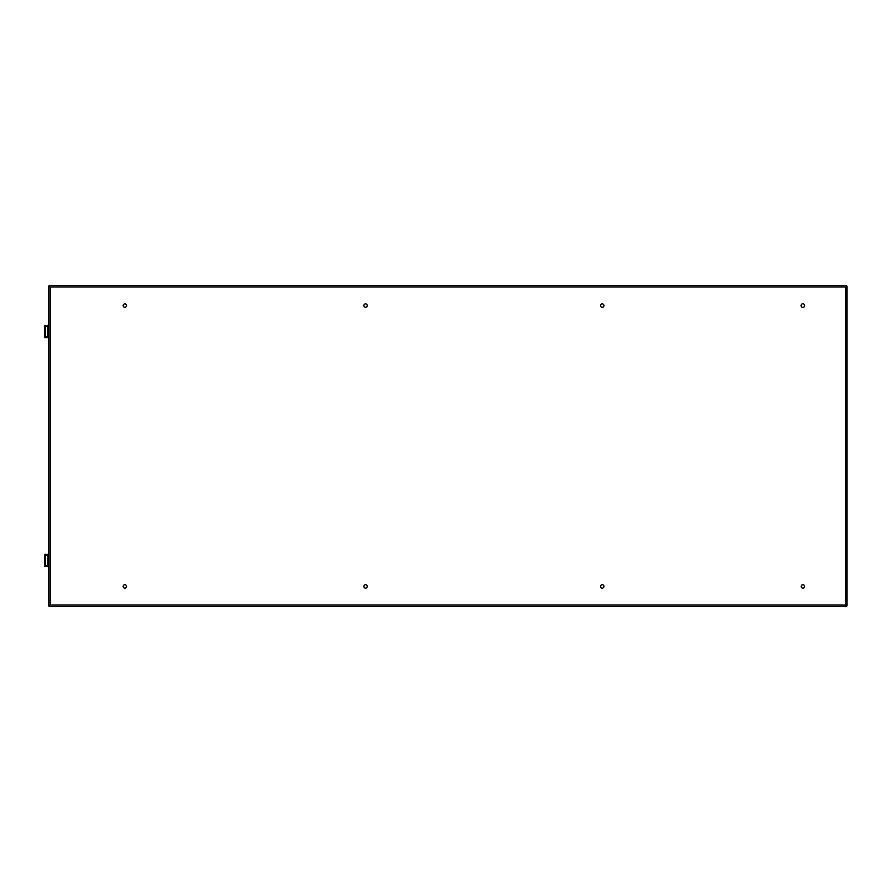 <?xml version="1.0" encoding="UTF-8"?>
<svg xmlns="http://www.w3.org/2000/svg" width="892" height="892" viewBox="0 0 892 892"><rect width="100%" height="100%" fill="white"/><g stroke="black" fill="none" stroke-linecap="round" stroke-linejoin="round"><path stroke-width="1.34" d="M846.999 572.374L846.999 319.626M846.185 286.321L846.999 286.12L846.185 285.518L846.185 286.321L846.999 286.332L846.999 605.869L846.196 605.679L846.385 606.482L846.263 605.746L846.999 605.88M846.698 286.332L846.397 285.518M846.698 605.668L846.185 606.482L49.227 606.482L49.339 605.746L48.614 605.88L48.614 286.131L49.35 286.254L49.216 285.518L846.185 285.518M48.614 605.88L49.417 605.679L49.227 606.482M48.614 286.332L50.008 286.912L845.605 286.912L845.605 605.088L50.008 605.088L50.008 286.912L48.915 286.254L49.428 285.83M48.614 605.668L50.008 605.088L48.915 605.668M48.614 325.636L44.6 325.636L44.6 337.678L48.614 337.678M47.811 336.875L47.811 326.439L45.403 326.439L45.403 336.875L47.811 336.875M48.614 554.322L44.6 554.322L44.6 566.364L48.614 566.364M47.811 565.561L47.811 555.125L45.403 555.125L45.403 565.561L47.811 565.561M49.428 605.679L49.428 606.482M846.196 605.668L845.605 605.088L846.999 605.668M802.867 307.383A1.806 1.806 0 0 1 801.061 305.577A1.806 1.806 0 0 1 802.867 303.771A1.806 1.806 0 0 1 804.673 305.577A1.806 1.806 0 0 1 802.867 307.383M124.835 588.129A1.706 1.706 0 0 1 123.129 586.423A1.706 1.706 0 0 1 124.835 584.717A1.706 1.706 0 0 1 126.541 586.423A1.706 1.706 0 0 1 124.835 588.129M365.564 307.283A1.706 1.706 0 0 1 363.858 305.577A1.706 1.706 0 0 1 365.564 303.871A1.706 1.706 0 0 1 367.27 305.577A1.706 1.706 0 0 1 365.564 307.283M602.267 588.129A1.706 1.706 0 0 1 600.561 586.423A1.706 1.706 0 0 1 602.267 584.717A1.706 1.706 0 0 1 603.973 586.423A1.706 1.706 0 0 1 602.267 588.129M802.867 588.129A1.706 1.706 0 0 1 801.161 586.423A1.706 1.706 0 0 1 802.867 584.717A1.706 1.706 0 0 1 804.573 586.423A1.706 1.706 0 0 1 802.867 588.129M602.267 307.283A1.706 1.706 0 0 1 600.561 305.577A1.706 1.706 0 0 1 602.267 303.871A1.706 1.706 0 0 1 603.973 305.577A1.706 1.706 0 0 1 602.267 307.283M365.564 588.129A1.706 1.706 0 0 1 363.858 586.423A1.706 1.706 0 0 1 365.564 584.717A1.706 1.706 0 0 1 367.27 586.423A1.706 1.706 0 0 1 365.564 588.129M124.835 307.283A1.706 1.706 0 0 1 123.129 305.577A1.706 1.706 0 0 1 124.835 303.871A1.706 1.706 0 0 1 126.541 305.577A1.706 1.706 0 0 1 124.835 307.283M49.428 286.321L49.428 285.518"/></g></svg>
